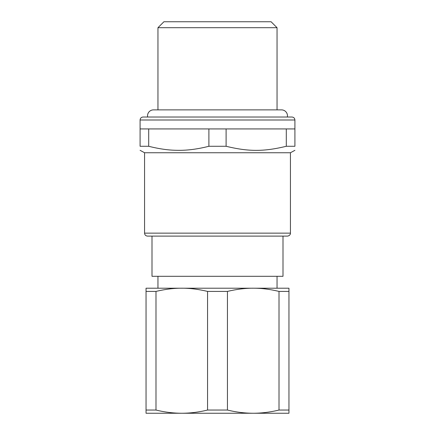 <?xml version="1.0" encoding="UTF-8"?>
<svg xmlns="http://www.w3.org/2000/svg" width="435" height="435" viewBox="0 0 435 435"><rect width="100%" height="100%" fill="white"/><g stroke="black" fill="none" stroke-linecap="round" stroke-linejoin="round"><path stroke-width="0.65" d="M152 236.107L152 276.301L283 276.301L283 236.107M210.089 236.107L287.464 236.107C290.281 235.743 290.585 233.377 290.439 233.133L144.561 233.133C144.735 234.938 145.725 235.933 147.536 236.107L210.089 236.107M290.439 233.133L290.439 152.745L144.561 152.745L144.561 233.133M207.555 291.417L227.445 291.417C236.711 289.226 245.307 288.155 253.224 288.209L254.687 288.22C262.164 288.28 270.271 289.346 279.009 291.417L288.954 291.417L288.954 288.209L146.046 288.209L146.046 413.25L181.776 413.25C190.367 413.217 198.964 412.146 207.555 410.042L207.555 291.417C198.289 289.226 189.693 288.155 181.776 288.209C173.853 288.155 165.256 289.226 155.991 291.417L146.046 291.417M286.301 146.274L294.908 146.274C294.908 151.723 294.908 151.723 294.908 146.274C294.908 151.723 294.908 151.723 294.908 146.274L294.908 128.929L286.301 128.929L286.301 146.274C263.838 151.723 248.564 151.723 226.108 146.274L208.892 146.274C197.392 149.194 186.833 150.537 177.214 150.309C168.557 150.249 159.052 148.9 148.699 146.274L140.092 146.274C140.092 151.723 140.092 151.723 140.092 146.274C140.092 151.723 140.092 151.723 140.092 146.274L140.092 119.995L294.908 119.995C294.729 118.189 293.739 117.194 291.928 117.02L143.071 117.02C141.244 117.211 140.255 118.206 140.092 119.995M226.108 146.274L226.108 128.929L286.301 128.929M226.108 128.929L208.892 128.929L208.892 146.274M148.699 146.274L148.699 128.929L208.892 128.929M148.699 128.929L140.092 128.929M227.445 291.417L227.445 410.042L207.555 410.042M227.445 410.042C236.036 412.146 244.633 413.217 253.224 413.25L254.687 413.239C262.794 413.087 270.902 412.021 279.009 410.042L279.009 291.417M155.991 291.417L155.991 410.042C164.582 412.146 173.179 413.217 181.776 413.25L288.954 413.25L288.954 410.042L279.009 410.042M288.954 291.417L288.954 410.042M155.991 410.042L146.046 410.042M157.954 109.876L157.954 27.704L277.046 27.704L277.046 109.876M277.046 27.704L271.092 21.75L163.908 21.75L157.954 27.704M147.655 117.02A5.954 5.954 0 0 1 153.49 109.876L281.51 109.876A5.954 5.954 0 0 1 287.345 117.02M277.046 288.209L277.046 276.301M157.954 288.209L157.954 276.301M290.439 152.745L294.908 150.32M144.561 152.745L140.092 150.32M294.908 128.929L294.908 119.995"/></g></svg>
